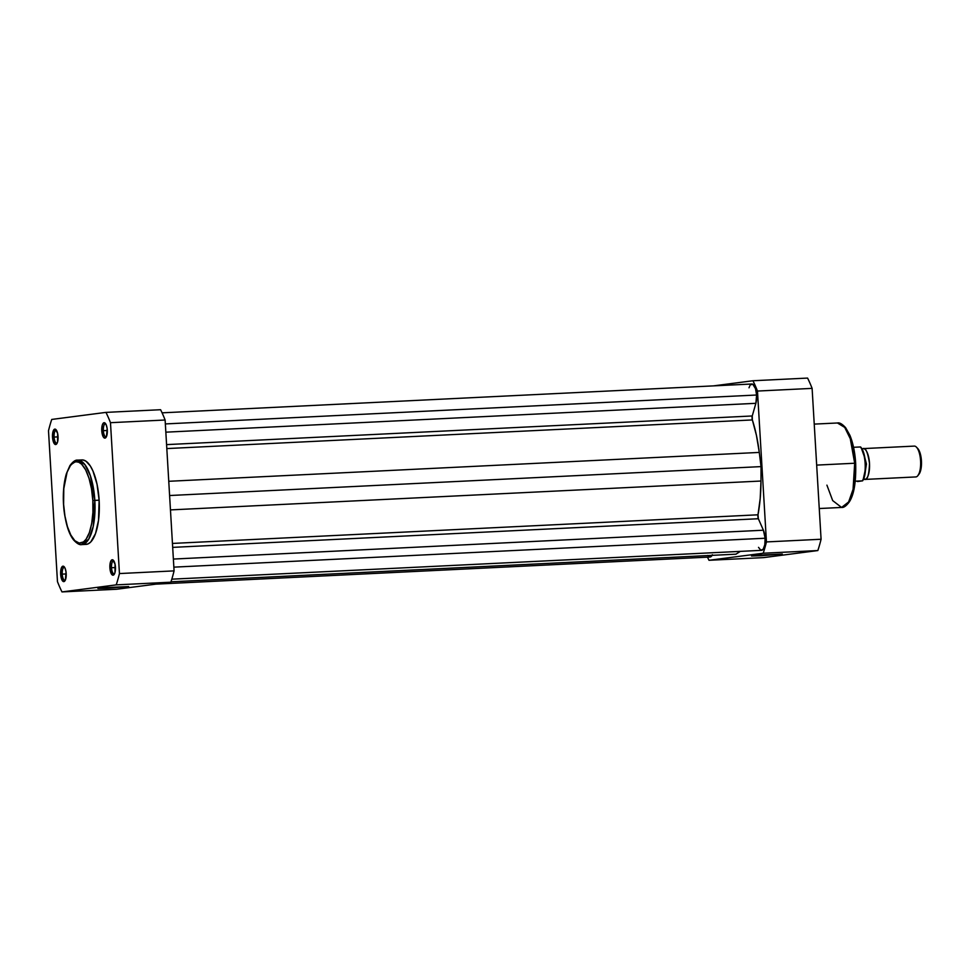 <?xml version="1.0" encoding="UTF-8"?>
<svg xmlns="http://www.w3.org/2000/svg" width="970" height="970" viewBox="0 0 970 970"><rect width="100%" height="100%" fill="white"/><g stroke="black" fill="none" stroke-linecap="round" stroke-linejoin="round"><path stroke-width="1.45" d="M111.501 567.729A6.487 2.34 -92.8 0 0 114.545 573.779A6.487 2.34 87.2 0 1 114.145 573.9A6.487 2.34 87.2 0 1 111.501 567.729L115.466 567.535L111.501 567.729A6.487 2.34 87.2 0 1 113.502 560.951A6.487 2.34 87.2 0 1 113.926 561.036A6.487 2.34 -92.8 0 0 111.501 567.729L109.901 567.838L111.501 567.729M115.442 567.123A7.712 2.777 87.2 0 1 114.096 574.531A7.712 2.777 87.2 0 1 109.901 567.838L112.035 574.737L113.66 574.967L114.957 572.676L115.054 564.2L112.762 559.86L111.683 559.993L110.398 562.285L109.901 567.838A7.712 2.777 87.2 0 1 113.405 560.32A7.712 2.777 87.2 0 1 115.442 567.123M103.353 430.668A6.487 2.34 -92.8 0 0 106.409 436.718A6.487 2.34 87.2 0 1 105.997 436.839A6.487 2.34 87.2 0 1 103.353 430.668L107.318 430.474L103.353 430.668A6.487 2.34 87.2 0 1 105.366 423.89A6.487 2.34 87.2 0 1 105.778 423.975A6.487 2.34 -92.8 0 0 103.353 430.668L101.765 430.777L103.353 430.668M107.294 430.062A7.712 2.777 87.2 0 1 105.948 437.47A7.712 2.777 87.2 0 1 101.765 430.777L103.378 437.021L104.99 438.113L106.445 436.621L107.161 428.558L106.166 424.714L104.627 422.799L103.547 422.932L102.25 425.224L101.765 430.777A7.712 2.777 87.2 0 1 105.257 423.259A7.712 2.777 87.2 0 1 107.294 430.062M54.102 437.07A6.487 2.34 -92.8 0 0 57.145 443.12A6.487 2.34 87.2 0 1 56.745 443.241A6.487 2.34 87.2 0 1 54.102 437.07L58.067 436.876L54.102 437.07A6.487 2.34 87.2 0 1 56.102 430.292A6.487 2.34 87.2 0 1 56.527 430.377A6.487 2.34 -92.8 0 0 54.102 437.07L52.513 437.179L54.102 437.07M58.042 436.464A7.712 2.777 87.2 0 1 56.696 443.884A7.712 2.777 87.2 0 1 52.513 437.179L54.635 444.078L56.26 444.308L57.557 442.017L57.654 433.541L55.363 429.201L53.362 430.619L52.513 437.179A7.712 2.777 87.2 0 1 56.005 429.661A7.712 2.777 87.2 0 1 58.042 436.464M62.238 574.131A6.487 2.34 -92.8 0 0 65.293 580.181A6.487 2.34 87.2 0 1 64.881 580.303A6.487 2.34 87.2 0 1 62.238 574.131L66.203 573.937L62.238 574.131A6.487 2.34 87.2 0 1 64.25 567.353A6.487 2.34 87.2 0 1 64.675 567.438A6.487 2.34 -92.8 0 0 62.238 574.131L60.649 574.252L62.238 574.131M66.19 573.525A7.712 2.777 87.2 0 1 64.844 580.945A7.712 2.777 87.2 0 1 60.649 574.252L62.783 581.139L64.408 581.37L65.342 580.084L66.045 572.033L65.051 568.19L63.511 566.262L61.498 567.68L60.649 574.252A7.712 2.777 87.2 0 1 64.141 566.722A7.712 2.777 87.2 0 1 66.19 573.525M107.5 588.22L128.671 586.559L107.5 588.22L97.897 588.487L104.117 587.674L128.671 586.559L107.5 588.22L107.731 587.408L107.5 588.22M84.984 544.34L87.955 543.952L90.78 541.963L95.533 533.524L98.528 520.308L99.134 500.18A42.292 15.253 -92.8 0 1 86.039 544.388L81.722 544.594L88.755 539.102L93.217 526.504L94.83 500.387L99.134 500.18L94.83 500.387A42.292 15.253 87.2 0 1 81.722 544.594C79.649 545.14 76.921 543.564 73.55 539.902C68.252 533.112 64.905 521.266 63.511 504.351C62.868 492.602 63.838 482.369 66.396 473.675L69.888 465.649C72.883 461.647 75.454 459.804 77.6 460.132A42.292 15.253 87.2 0 1 94.83 500.387L92.829 500.532C94.126 512.354 91.422 541.127 80.643 543.091C69.791 543.94 63.729 516.307 63.608 504.339L63.802 488.625L67.088 472.208L70.398 465.6L73.005 462.933L75.805 461.781L78.703 462.193L81.589 464.145L85.627 469.795L89.034 478.271L91.507 488.807L92.829 500.532L92.902 512.415L91.713 523.436L89.361 532.651L86.051 539.271L83.444 541.939L79.2 543.079L74.86 540.726L70.822 535.064L67.415 526.601L64.942 516.052L63.608 504.339C62.322 492.517 65.026 463.733 75.805 461.781C86.657 460.92 92.72 488.565 92.829 500.532L94.83 500.387L90.416 475.846L84.887 464.582L77.6 460.132L71.295 464.484M79.989 460.35L82.971 459.962L85.978 461.199L90.319 465.976L92.926 470.923L97.024 484.188L99.134 500.18A42.292 15.253 -92.8 0 0 81.904 459.913L77.6 460.132M116.618 589.251L170.841 582.194A114.824 41.407 -92.8 0 0 174.079 570.881L165.118 420.01A114.824 41.407 -92.8 0 0 160.596 409.716L105.96 412.383A114.824 41.407 87.2 0 1 110.483 422.69L119.443 573.561A114.824 41.407 87.2 0 1 116.206 584.874L61.983 591.918A114.824 41.407 87.2 0 1 57.46 581.624L48.5 430.753A114.824 41.407 87.2 0 1 51.737 419.44L105.96 412.383L160.596 409.716A114.824 41.407 -92.8 0 1 165.118 420.01L110.483 422.69L119.443 573.561L174.079 570.881L165.118 420.01L110.483 422.69A114.824 41.407 87.2 0 0 105.96 412.383L51.737 419.44A114.824 41.407 87.2 0 0 48.5 430.753L57.46 581.624A114.824 41.407 87.2 0 0 61.983 591.918L116.618 589.251L170.841 582.194L116.206 584.874L61.983 591.918L116.618 589.251M174.079 570.881L119.443 573.561A114.824 41.407 87.2 0 1 116.206 584.874L170.841 582.194A114.824 41.407 -92.8 0 0 174.079 570.881M763.402 530.214L173.375 559.059L763.402 530.214L758.358 518.732L763.402 530.214A11.579 4.171 -92.8 0 1 765.112 538.241L173.86 567.147L765.112 538.241L763.402 530.214M750.392 384.884L752.781 384.217L755.521 388.691L756.6 395.02L755.872 403.314L165.846 432.171L755.872 403.314L752.247 415.972A3.092 1.115 -92.8 0 0 752.356 419.937L756.43 435.336L759.28 452.42L761.038 466.606L760.977 481.035L170.465 509.905L760.977 481.035L760.189 498.592L757.994 514.803A3.092 1.115 -92.8 0 0 758.358 518.732L172.684 547.371L758.358 518.732L757.994 514.803L172.454 543.43L757.994 514.803A82.571 29.779 -92.8 0 0 760.977 481.035L761.038 466.606L759.28 452.42L168.756 481.29L759.28 452.42A82.571 29.779 -92.8 0 0 752.356 419.937L752.247 415.972L166.585 444.612L752.247 415.972L755.872 403.314A11.579 4.171 -92.8 0 0 756.6 395.02L165.349 423.926L756.6 395.02A11.579 4.171 -92.8 0 0 751.883 383.999L162.087 412.832M156 584.134L710.052 557.035A11.579 4.171 -92.8 0 0 712.089 555.349M735.939 554.185L170.975 581.806L735.939 554.185L740.316 551.384L735.939 554.185M171.811 579.175L761.523 550.342A11.579 4.171 -92.8 0 0 765.112 538.241L764.796 544.74L763.184 549.238L760.832 550.22L758.516 547.359M761.038 466.606L169.604 495.524L761.038 466.606M752.356 419.937L166.816 448.576L752.356 419.937M749.883 385.648L749.022 387.806M707.76 555.398L709.361 556.913M710.185 557.022L712.38 554.755M761.135 555.725L761.365 554.913L761.135 555.725L751.532 555.992L757.752 555.179L782.305 554.052L761.135 555.725M814.242 424.108L837.449 422.981L844.737 427.43L850.278 438.695L854.679 463.236L855.673 463.224L854.679 463.236A42.292 15.253 -92.8 0 0 837.449 422.981C839.559 422.435 842.287 424.023 845.658 427.721L849.914 435.336C853.066 443.072 854.982 452.372 855.673 463.224C856.183 481.75 854.073 494.627 849.32 501.878C846.313 505.928 843.73 507.783 841.584 507.443A42.292 15.253 -92.8 0 0 854.679 463.236L816.667 465.103L854.679 463.236L853.066 489.353L848.617 501.951L841.584 507.443L832.684 500.593L826.913 485.145M763.62 557.617L817.831 550.56A114.824 41.407 -92.8 0 0 821.081 539.247L812.108 388.376A114.824 41.407 -92.8 0 0 807.586 378.082L752.95 380.749A114.824 41.407 87.2 0 1 757.473 391.055L766.445 541.927A114.824 41.407 87.2 0 1 763.196 553.239L708.985 560.284A114.824 41.407 87.2 0 1 707.494 557.168A114.824 41.407 87.2 0 0 708.985 560.284L763.62 557.617L817.831 550.56L763.196 553.239L708.985 560.284L763.62 557.617M713.58 385.866L752.95 380.749L807.586 378.082A114.824 41.407 -92.8 0 1 812.108 388.376L757.473 391.055L766.445 541.927L821.081 539.247L812.108 388.376L757.473 391.055A114.824 41.407 87.2 0 0 752.95 380.749L713.58 385.866M855.261 459.271L851.769 440.974L848.362 432.511L844.312 426.849M848.774 501.975L849.975 500.096M851.078 497.889L854.449 486.152L855.734 467.237M821.081 539.247L766.445 541.927A114.824 41.407 87.2 0 1 763.196 553.239L817.831 550.56A114.824 41.407 -92.8 0 0 821.081 539.247M864.876 479.422L863.506 479.132A15.435 5.565 87.2 0 0 864.719 479.435A15.435 5.565 87.2 0 0 864.876 479.422A3.14 2.922 82.6 0 0 863.821 478.38A3.14 2.922 -97.4 0 1 864.876 479.422L915.959 476.925L864.876 479.422C867.544 479.956 869.084 474.572 869.496 463.296C867.762 452.299 865.616 447.4 863.045 448.613A3.14 2.922 -97.4 0 1 862.33 449.571A3.14 2.922 82.6 0 0 863.045 448.613L863.045 448.613A15.435 5.565 87.2 0 1 863.203 448.601A15.435 5.565 87.2 0 1 869.508 463.514A15.435 5.565 87.2 0 1 864.876 479.422M862.039 449.013L863.045 448.613A15.435 5.565 87.2 0 0 862.039 449.013M864.561 475.979L866.452 464.024L863.385 452.044M863.239 451.838L866.452 464.036L864.428 476.209M863.179 479.58L865.519 468.801M865.579 466.121L865.252 460.714M864.876 458.095L861.311 448.079M857.492 481.52L862.378 480.89L857.492 481.52M860.572 446.952L860.572 446.964C866.137 452.262 867.41 474.294 862.597 480.841L862.342 480.841A18.903 6.814 -92.8 0 0 865.131 463.405A18.903 6.814 -92.8 0 0 860.329 446.964L853.539 447.291L860.329 446.964A18.903 6.814 87.2 0 1 865.131 463.405A18.903 6.814 87.2 0 1 862.342 480.841L855.273 481.193L862.585 480.853M918.226 474.961L920.554 470.826L921.439 460.798L920.13 453.184L917.584 448.358M914.128 446.115A15.435 5.565 87.2 0 1 916.492 447.194A15.435 5.565 87.2 0 1 920.603 461.247A15.435 5.565 87.2 0 1 917.887 475.627A15.435 5.565 87.2 0 1 915.959 476.925A15.435 5.565 -92.8 0 0 920.591 461.029A15.435 5.565 -92.8 0 0 914.286 446.103A15.435 5.565 -92.8 0 0 914.128 446.115M917.887 475.627L919.002 474.184A13.932 5.02 -92.8 0 0 921.452 461.211A13.932 5.02 -92.8 0 0 917.753 448.528A13.932 5.02 -92.8 0 0 917.123 447.982M862.403 480.841A18.284 6.596 -92.8 0 0 862.318 449.74M841.584 507.443L819.25 508.535M915.789 476.937L864.719 479.435M916.492 447.194L917.753 448.528M914.286 446.103L863.203 448.601"/></g></svg>
